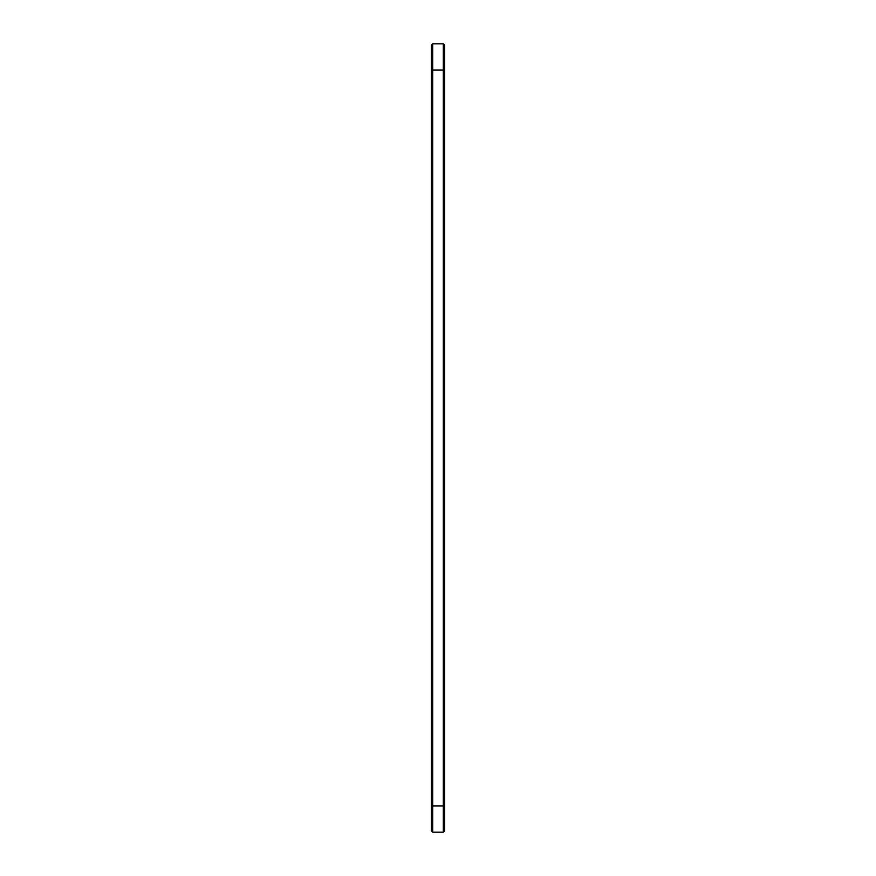 <?xml version="1.0" encoding="UTF-8"?>
<svg xmlns="http://www.w3.org/2000/svg" width="876" height="876" viewBox="0 0 876 876"><rect width="100%" height="100%" fill="white"/><g stroke="black" fill="none" stroke-linecap="round" stroke-linejoin="round"><path stroke-width="1.31" d="M432.689 43.8L432.689 70.08L431.43 70.08L431.43 45.059L432.689 43.8L443.311 43.8L444.57 45.059L444.57 830.941L443.311 832.2L443.311 805.92L444.57 805.92M443.311 43.8L443.311 805.92L432.689 805.92L432.689 832.2L431.43 830.941L431.43 70.08M444.57 70.08L432.689 70.08L432.689 805.92L431.43 805.92M432.689 832.2L443.311 832.2"/></g></svg>

